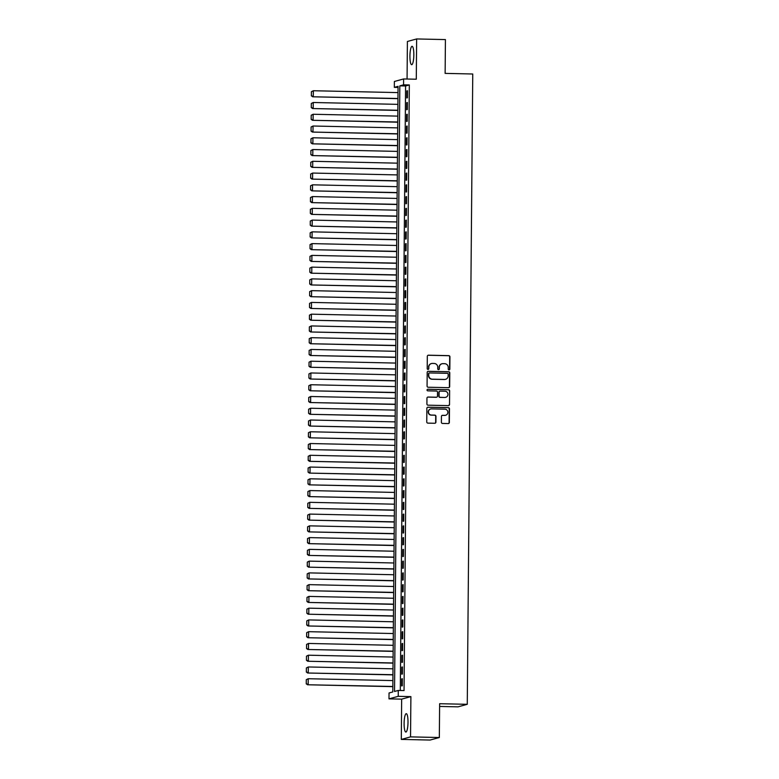 <?xml version="1.0" encoding="UTF-8"?>
<svg xmlns="http://www.w3.org/2000/svg" width="779" height="779" viewBox="0 0 779 779"><rect width="100%" height="100%" fill="white"/><g stroke="black" fill="none" stroke-linecap="round" stroke-linejoin="round"><path stroke-width="1.17" d="M449.025 369.879A0.808 0.789 74.7 0 0 449.824 369.09L449.931 356.821A1.159 1.13 74.7 0 0 448.801 355.643L428.46 355.195A1.159 1.13 74.7 0 0 427.32 356.324L427.213 368.594A0.808 0.789 74.7 0 0 428.216 369.392A0.808 0.789 74.7 0 0 428.801 368.623L428.81 367.036A3.7 3.613 74.7 0 1 432.462 363.423L434.156 363.462A3.7 3.613 74.7 0 1 437.74 367.23L437.73 368.818A0.808 0.789 74.7 0 0 438.733 369.616A0.808 0.789 74.7 0 0 439.307 368.857L439.327 367.269A3.7 3.613 74.7 0 1 442.969 363.657L444.663 363.696A3.7 3.613 74.7 0 1 448.246 367.464L448.237 369.051A0.808 0.789 74.7 0 0 449.025 369.879M449.113 369.879A0.808 0.789 74.7 0 0 449.571 369.158L449.678 356.889A1.159 1.13 74.7 0 0 448.558 355.711L428.216 355.263A1.159 1.13 74.7 0 0 428.022 355.273M428.09 369.412A0.808 0.789 74.7 0 0 428.547 368.691L428.81 367.036M438.606 369.645A0.808 0.789 74.7 0 0 439.054 368.925L439.327 367.269M408.011 722.328A9.192 1.938 -88.7 0 0 406.258 713.671A9.192 1.938 -88.7 0 0 404.106 723.399A9.192 1.938 -88.7 0 0 405.859 732.056A9.192 1.938 -88.7 0 0 408.011 722.328M413.834 54.968A9.192 1.938 -88.7 0 0 412.081 46.312A9.192 1.938 -88.7 0 0 409.929 56.039A9.192 1.938 -88.7 0 0 411.682 64.696A9.192 1.938 -88.7 0 0 413.834 54.968M441.381 422.267A1.159 1.13 74.7 0 0 442.501 423.445L448.217 423.572A1.159 1.13 74.7 0 0 449.356 422.442L449.473 408.819A1.159 1.13 74.7 0 0 448.353 407.641L428.012 407.193A1.159 1.13 74.7 0 0 426.873 408.323L426.746 421.945A1.159 1.13 74.7 0 0 427.866 423.124L434.76 423.279A1.159 1.13 74.7 0 0 435.909 422.15L435.958 416.317A1.159 1.13 74.7 0 0 434.838 415.139L431.42 415.061A3.097 3.019 74.7 0 1 430.621 408.994A3.097 3.019 74.7 0 1 431.469 408.887L444.867 409.179A3.097 3.019 74.7 0 1 445.656 415.256A3.097 3.019 74.7 0 1 444.809 415.363L442.579 415.314A1.159 1.13 74.7 0 0 441.44 416.444L441.381 422.267M398.283 690.447L398.235 696.329L388.994 698.86L389.042 692.979L392.791 691.956L398.069 86.333L394.33 87.365L394.378 81.483L403.619 78.952L403.571 84.823L399.822 85.856L394.534 691.479L398.283 690.447L404.038 690.574L409.326 84.95L403.571 84.823M403.619 78.952L416.288 79.224L416.638 38.95L445.422 39.583L445.13 73.392L472.756 74.005L467.264 704.313L439.629 703.71L439.327 737.518L410.543 736.885L410.893 696.611L398.235 696.329M448.529 387.679A1.159 1.13 74.7 0 0 449.668 386.55L449.785 372.927A1.159 1.13 74.7 0 0 448.665 371.749L428.323 371.301A1.159 1.13 74.7 0 0 427.184 372.43L427.067 386.053A1.159 1.13 74.7 0 0 428.187 387.231L448.529 387.679M449.629 390.873L449.512 404.496A1.159 1.13 74.7 0 1 448.373 405.625L428.031 405.177A1.159 1.13 74.7 0 1 426.911 403.999L426.96 398.166A1.159 1.13 74.7 0 1 428.099 397.037L436.347 397.222A1.159 1.13 74.7 0 0 437.486 396.092L437.525 392.226A1.159 1.13 74.7 0 0 436.406 391.048L427.817 390.854A0.808 0.789 74.7 0 1 427.603 389.266A0.808 0.789 74.7 0 1 427.827 389.237L448.509 389.695A1.159 1.13 74.7 0 1 449.629 390.873L449.512 404.496M439.327 737.518L430.086 740.05L401.302 739.417L410.543 736.885M416.638 38.95L407.398 41.482L407.066 79.02M407.407 97.794L407.466 90.744L406.842 90.909L406.784 97.969L407.407 97.794M407.3 109.557L407.368 102.507L406.745 102.672L406.677 109.732L407.3 109.557M407.203 121.32L407.261 114.26L406.638 114.435L406.58 121.485L407.203 121.32M407.096 133.073L407.164 126.023L406.541 126.188L406.472 133.248L407.096 133.073M406.998 144.836L407.057 137.786L406.434 137.951L406.375 145.011L406.998 144.836M406.891 156.598L406.959 149.539L406.326 149.714L406.268 156.764L406.891 156.598M406.794 168.352L406.852 161.302L406.229 161.467L406.171 168.527L406.794 168.352M406.687 180.115L406.745 173.065L406.122 173.23L406.063 180.29L406.687 180.115M406.589 191.877L406.648 184.818L406.025 184.993L405.956 192.043L406.589 191.877M406.482 203.631L406.541 196.581L405.917 196.746L405.859 203.806L406.482 203.631M406.385 215.393L406.443 208.344L405.82 208.509L405.752 215.569L406.385 215.393M406.278 227.156L406.336 220.097L405.713 220.272L405.655 227.322L406.278 227.156M406.171 238.91L406.239 231.86L405.616 232.025L405.547 239.085L406.171 238.91M406.073 250.672L406.132 243.623L405.508 243.788L405.45 250.848L406.073 250.672M405.966 262.435L406.034 255.376L405.411 255.551L405.343 262.601L405.966 262.435M405.869 274.189L405.927 267.139L405.304 267.304L405.246 274.364L405.869 274.189M405.762 285.951L405.83 278.901L405.197 279.067L405.138 286.127L405.762 285.951M405.664 297.714L405.723 290.655L405.099 290.83L405.041 297.88L405.664 297.714M405.557 309.467L405.625 302.418L404.992 302.583L404.934 309.643L405.557 309.467M405.46 321.23L405.518 314.171L404.895 314.346L404.837 321.406L405.46 321.23M405.353 332.993L405.411 325.934L404.788 326.109L404.729 333.159L405.353 332.993M405.255 344.746L405.314 337.697L404.691 337.862L404.622 344.922L405.255 344.746M405.148 356.509L405.207 349.45L404.583 349.625L404.525 356.685L405.148 356.509M405.051 368.272L405.109 361.213L404.486 361.388L404.418 368.438L405.051 368.272M404.944 380.025L405.002 372.975L404.379 373.141L404.32 380.201L404.944 380.025M404.837 391.788L404.905 384.729L404.282 384.904L404.213 391.964L404.837 391.788M404.739 403.551L404.798 396.492L404.174 396.667L404.116 403.717L404.739 403.551M404.632 415.304L404.7 408.254L404.077 408.42L404.009 415.48L404.632 415.304M404.535 427.067L404.593 420.008L403.97 420.183L403.911 427.243L404.535 427.067M404.428 438.83L404.496 431.77L403.863 431.946L403.804 438.996L404.428 438.83M404.33 450.583L404.389 443.533L403.765 443.699L403.707 450.759L404.33 450.583M404.223 462.346L404.291 455.287L403.658 455.462L403.6 462.522L404.223 462.346M404.126 474.109L404.184 467.049L403.561 467.225L403.503 474.275L404.126 474.109M404.019 485.862L404.077 478.812L403.454 478.978L403.395 486.038L404.019 485.862M403.921 497.625L403.98 490.566L403.356 490.741L403.288 497.8L403.921 497.625M403.814 509.388L403.873 502.328L403.249 502.504L403.191 509.554L403.814 509.388M403.717 521.141L403.775 514.091L403.152 514.257L403.084 521.317L403.717 521.141M403.61 532.904L403.668 525.844L403.045 526.02L402.986 533.079L403.61 532.904M403.503 544.667L403.571 537.607L402.947 537.783L402.879 544.833L403.503 544.667M403.405 556.42L403.464 549.37L402.84 549.536L402.782 556.596L403.405 556.42M403.298 568.183L403.366 561.123L402.743 561.299L402.675 568.358L403.298 568.183M403.201 579.946L403.259 572.886L402.636 573.062L402.577 580.112L403.201 579.946M403.094 591.699L403.162 584.649L402.529 584.815L402.47 591.874L403.094 591.699M402.996 603.462L403.055 596.402L402.431 596.578L402.373 603.637L402.996 603.462M402.889 615.225L402.957 608.165L402.324 608.341L402.266 615.391L402.889 615.225M402.792 626.978L402.85 619.928L402.227 620.094L402.168 627.153L402.792 626.978M402.685 638.741L402.743 631.681L402.12 631.857L402.061 638.916L402.685 638.741M402.587 650.504L402.646 643.444L402.022 643.62L401.954 650.669L402.587 650.504M402.48 662.257L402.539 655.207L401.915 655.373L401.857 662.432L402.48 662.257M402.383 674.02L402.441 666.96L401.818 667.136L401.75 674.195L402.383 674.02M409.326 84.95L405.577 85.982L400.299 690.496M401.711 678.899L401.652 685.948L402.276 685.783L402.334 678.723L401.711 678.899L402.334 678.908M439.599 706.446L458.013 706.845L467.264 704.313M410.893 696.611L401.652 699.143L401.302 739.417M401.652 699.143L388.994 698.86M398.059 87.443L394.33 87.365M405.577 85.982L399.822 85.856M406.842 90.909L407.466 90.929M406.745 102.672L407.368 102.692M406.638 114.435L407.261 114.445M406.541 126.188L407.154 126.208M406.434 137.951L407.057 137.971M406.326 149.714L406.95 149.724M406.229 161.467L406.852 161.487M406.122 173.23L406.745 173.25M406.025 184.993L406.648 185.003M405.917 196.746L406.541 196.766M405.82 208.509L406.443 208.529M405.713 220.272L406.336 220.282M405.616 232.025L406.239 232.045M405.508 243.788L406.132 243.798M405.411 255.551L406.034 255.561M405.304 267.304L405.927 267.324M405.197 279.067L405.82 279.077M405.099 290.83L405.723 290.84M404.992 302.583L405.616 302.603M404.895 314.346L405.518 314.356M404.788 326.109L405.411 326.119M404.691 337.862L405.314 337.882M404.583 349.625L405.207 349.635M404.486 361.388L405.109 361.398M404.379 373.141L405.002 373.16M404.282 384.904L404.905 384.914M404.174 396.667L404.798 396.677M404.077 408.42L404.7 408.439M403.97 420.183L404.593 420.193M403.863 431.946L404.486 431.956M403.765 443.699L404.389 443.718M403.658 455.462L404.282 455.472M403.561 467.225L404.184 467.234M403.454 478.978L404.077 478.997M403.356 490.741L403.98 490.751M403.249 502.504L403.873 502.513M403.152 514.257L403.775 514.276M403.045 526.02L403.668 526.029M402.947 537.783L403.571 537.792M402.84 549.536L403.464 549.555M402.743 561.299L403.366 561.308M402.636 573.062L403.259 573.071M402.529 584.815L403.152 584.834M402.431 596.578L403.055 596.587M402.324 608.341L402.947 608.35M402.227 620.094L402.85 620.113M402.12 631.857L402.743 631.866M402.022 643.62L402.646 643.629M401.915 655.373L402.539 655.392M401.818 667.136L402.441 667.145M441.839 363.812A3.7 3.613 74.7 0 0 439.074 367.337M431.323 363.589A3.7 3.613 74.7 0 0 428.567 367.104M448.714 387.66A1.159 1.13 74.7 0 0 449.415 386.618L449.532 372.995A1.159 1.13 74.7 0 0 448.412 371.817L428.07 371.369A1.159 1.13 74.7 0 0 427.885 371.379M448.188 374.163A0.808 0.789 74.7 0 0 447.409 373.336L429.55 372.946A0.808 0.789 74.7 0 0 428.752 373.735L428.742 375.41A3.7 3.613 74.7 0 0 432.326 379.178L444.527 379.451A3.7 3.613 74.7 0 0 448.178 375.838L448.188 374.163M429.21 373.014A0.808 0.789 74.7 0 0 428.508 373.803L428.752 373.735M445.413 379.354A3.7 3.613 74.7 0 1 444.283 379.519L432.072 379.246A3.7 3.613 74.7 0 1 428.489 375.478L428.508 373.803M448.558 405.616A1.159 1.13 74.7 0 0 449.259 404.564M436.532 397.212A1.159 1.13 74.7 0 1 436.094 397.29L427.846 397.105A1.159 1.13 74.7 0 0 427.661 397.124M449.376 390.941A1.159 1.13 74.7 0 0 448.256 389.763L427.574 389.305A0.808 0.789 74.7 0 0 427.486 389.315M444.906 397.407A3.097 3.019 74.7 0 0 447.935 393.95A3.097 3.019 74.7 0 0 444.965 391.233L440.242 391.126A1.159 1.13 74.7 0 0 439.103 392.256L439.074 396.122A1.159 1.13 74.7 0 0 440.193 397.309L444.663 397.475A3.097 3.019 74.7 0 0 445.627 397.339M439.804 391.214A1.159 1.13 74.7 0 0 438.859 392.324L439.103 392.256M444.663 397.475L439.94 397.378A1.159 1.13 74.7 0 1 438.82 396.199L438.859 392.324M445.53 415.285A3.097 3.019 74.7 0 1 444.556 415.431L442.326 415.382A1.159 1.13 74.7 0 0 442.141 415.392M430.505 409.033A3.097 3.019 74.7 0 0 431.167 415.129L431.42 415.061M434.955 423.27A1.159 1.13 74.7 0 0 435.656 422.218L435.704 416.385A1.159 1.13 74.7 0 0 434.585 415.207L431.167 415.129M448.402 423.562A1.159 1.13 74.7 0 0 449.103 422.51L449.22 408.887A1.159 1.13 74.7 0 0 448.1 407.709L427.759 407.261A1.159 1.13 74.7 0 0 427.574 407.281M311.405 91.708L311.376 95.827L311.405 91.708L313.353 90.734L398.02 92.604M397.962 98.485L312.671 96.791L397.962 98.67M311.658 91.64L313.353 90.734L313.294 96.615L311.619 95.759M311.376 95.827L312.671 96.791M311.308 103.471L311.269 107.58L311.308 103.471L313.246 102.497L397.913 104.357M397.865 110.238L312.574 108.554L397.865 110.423M311.551 103.403L313.246 102.497L313.197 108.378L311.522 107.512M311.269 107.58L312.574 108.554M311.201 115.224L311.162 119.343L311.201 115.224L313.148 114.26L397.816 116.12M397.757 122.001L312.467 120.307L397.757 122.186M311.454 115.156L313.148 114.26L313.09 120.141L311.415 119.275M311.162 119.343L312.467 120.307M311.103 126.987L311.064 131.106L311.103 126.987L313.041 126.013L397.709 127.883M397.66 133.764L312.369 132.07L397.66 133.949M311.347 126.919L313.041 126.013L312.992 131.894L311.318 131.038M311.064 131.106L312.369 132.07M310.996 138.75L310.957 142.859L310.996 138.75L312.934 137.776L397.611 139.636M397.553 145.517L312.262 143.833L397.553 145.702M311.249 138.681L312.934 137.776L312.885 143.657L311.211 142.791M310.957 142.859L312.262 143.833M310.899 150.503L310.86 154.622L310.899 150.503L312.837 149.539L397.504 151.399M397.456 157.28L312.165 155.586L397.456 157.465M311.142 150.435L312.837 149.539L312.788 155.42L311.103 154.554M310.86 154.622L312.165 155.586M310.792 162.266L310.753 166.385L310.792 162.266L312.73 161.292L397.407 163.162M397.348 169.043L312.058 167.349L397.348 169.228M311.045 162.198L312.73 161.292L312.681 167.173L311.006 166.317M310.753 166.385L312.058 167.349M310.685 174.029L310.655 178.138L310.685 174.029L312.632 173.055L397.3 174.915M397.251 180.796L311.951 179.112L397.251 180.981M310.938 173.96L312.632 173.055L312.583 178.936L310.899 178.07M310.655 178.138L311.951 179.112M310.587 185.782L310.548 189.901L310.587 185.782L312.525 184.818L397.193 186.678M397.144 192.559L311.853 190.865L397.144 192.744M310.84 185.714L312.525 184.818L312.476 190.699L310.802 189.833M310.548 189.901L311.853 190.865M310.48 197.545L310.451 201.664L310.48 197.545L312.428 196.571L397.095 198.441M397.047 204.322L311.746 202.628L397.037 204.507M310.733 197.477L312.428 196.571L312.369 202.452L310.694 201.595M310.451 201.664L311.746 202.628M310.383 209.308L310.344 213.417L310.383 209.308L312.321 208.334L396.988 210.194M396.939 216.075L311.649 214.391L396.939 216.26M310.626 209.239L312.321 208.334L312.272 214.215L310.597 213.349M310.344 213.417L311.649 214.391M310.276 221.061L310.246 225.18L310.276 221.061L312.223 220.097L396.891 221.957M396.842 227.838L311.542 226.144L396.832 228.023M310.529 220.993L312.223 220.097L312.165 225.978L310.49 225.112M310.246 225.18L311.542 226.144M310.178 232.824L310.139 236.943L310.178 232.824L312.116 231.85L396.784 233.719M396.735 239.601L311.444 237.907L396.735 239.786M310.422 232.755L312.116 231.85L312.067 237.731L310.393 236.874M310.139 236.943L311.444 237.907M310.071 244.587L310.042 248.696L310.071 244.587L312.019 243.613L396.686 245.473M396.628 251.354L311.337 249.669L396.628 251.539M310.324 244.518L312.019 243.613L311.96 249.494L310.285 248.628M310.042 248.696L311.337 249.669M309.974 256.34L309.935 260.459L309.974 256.34L311.912 255.376L396.579 257.236M396.53 263.117L311.24 261.423L396.53 263.302M310.217 256.272L311.912 255.376L311.863 261.257L310.188 260.39M309.935 260.459L311.24 261.423M309.867 268.103L309.828 272.222L309.867 268.103L311.814 267.129L396.482 268.998M396.423 274.88L311.133 273.186L396.423 275.065M310.12 268.034L311.814 267.129L311.756 273.01L310.081 272.153M309.828 272.222L311.133 273.186M309.769 279.865L309.73 283.975L309.769 279.865L311.707 278.892L396.375 280.752M396.326 286.633L311.035 284.948L396.326 286.818M310.013 279.797L311.707 278.892L311.658 284.773L309.984 283.907M309.73 283.975L311.035 284.948M309.662 291.619L309.623 295.738L309.662 291.619L311.6 290.655L396.277 292.514M396.219 298.396L310.928 296.702L396.219 298.581M309.915 291.55L311.6 290.655L311.551 296.536L309.876 295.669M309.623 295.738L310.928 296.702M309.565 303.382L309.526 307.501L309.565 303.382L311.503 302.408L396.17 304.277M396.122 310.159L310.831 308.465L396.122 310.344M309.808 303.313L311.503 302.408L311.454 308.289L309.769 307.432M309.526 307.501L310.831 308.465M309.458 315.144L309.419 319.254L309.458 315.144L311.396 314.171L396.073 316.031M396.014 321.912L310.724 320.227L396.014 322.097M309.711 315.076L311.396 314.171L311.347 320.052L309.672 319.186M309.419 319.254L310.724 320.227M309.351 326.898L309.321 331.017L309.351 326.898L311.298 325.934L395.966 327.793M395.917 333.675L310.617 331.981L395.917 333.86M309.604 326.829L311.298 325.934L311.249 331.815L309.565 330.948M309.321 331.017L310.617 331.981M309.253 338.661L309.214 342.779L309.253 338.661L311.191 337.687L395.859 339.556M395.81 345.438L310.519 343.743L395.81 345.623M309.506 338.592L311.191 337.687L311.142 343.568L309.467 342.711M309.214 342.779L310.519 343.743M309.146 350.423L309.117 354.533L309.146 350.423L311.094 349.45L395.761 351.31M395.713 357.191L310.412 355.506L395.703 357.376M309.399 350.355L311.094 349.45L311.035 355.331L309.36 354.464M309.117 354.533L310.412 355.506M309.049 362.177L309.01 366.296L309.049 362.177L310.987 361.213L395.654 363.072M395.605 368.954L310.315 367.26L395.605 369.139M309.292 362.108L310.987 361.213L310.938 367.094L309.263 366.227M309.01 366.296L310.315 367.26M308.942 373.939L308.912 378.058L308.942 373.939L310.889 372.966L395.557 374.835M395.508 380.717L310.208 379.022L395.498 380.902M309.195 373.871L310.889 372.966L310.831 378.847L309.156 377.99M308.912 378.058L310.208 379.022M308.844 385.702L308.805 389.812L308.844 385.702L310.782 384.729L395.45 386.588M395.401 392.47L310.11 390.776L395.401 392.655M309.088 385.634L310.782 384.729L310.733 390.61L309.059 389.743M308.805 389.812L310.11 390.776M308.737 397.456L308.708 401.575L308.737 397.456L310.685 396.492L395.352 398.351M395.294 404.233L310.003 402.539L395.294 404.418M308.99 397.387L310.685 396.492L310.626 402.373L308.951 401.506M308.708 401.575L310.003 402.539M308.64 409.218L308.601 413.337L308.64 409.218L310.578 408.245L395.245 410.114M395.196 415.996L309.906 414.301L395.196 416.181M308.883 409.15L310.578 408.245L310.529 414.126L308.854 413.269M308.601 413.337L309.906 414.301M308.533 420.981L308.494 425.091L308.533 420.981L310.48 420.008L395.148 421.867M395.089 427.749L309.799 426.055L395.089 427.934M308.786 420.913L310.48 420.008L310.422 425.889L308.747 425.022M308.494 425.091L309.799 426.055M308.435 432.734L308.396 436.853L308.435 432.734L310.373 431.77L395.041 433.63M394.992 439.512L309.701 437.817L394.992 439.697M308.679 432.666L310.373 431.77L310.324 437.652L308.65 436.785M308.396 436.853L309.701 437.817M308.328 444.497L308.289 448.616L308.328 444.497L310.266 443.524L394.943 445.393M394.885 451.275L309.594 449.58L394.885 451.46M308.581 444.429L310.266 443.524L310.217 449.405L308.542 448.548M308.289 448.616L309.594 449.58M308.231 456.26L308.192 460.37L308.231 456.26L310.169 455.287L394.836 457.146M394.787 463.028L309.487 461.334L394.787 463.213M308.474 456.192L310.169 455.287L310.12 461.168L308.435 460.301M308.192 460.37L309.487 461.334M308.124 468.013L308.085 472.132L308.124 468.013L310.061 467.049L394.729 468.909M394.68 474.791L309.39 473.096L394.68 474.976M308.377 467.945L310.061 467.049L310.013 472.931L308.338 472.064M308.085 472.132L309.39 473.096M308.017 479.776L307.987 483.895L308.017 479.776L309.964 478.803L394.632 480.672M394.583 486.554L309.282 484.859L394.583 486.739M308.27 479.708L309.964 478.803L309.915 484.684L308.231 483.827M307.987 483.895L309.282 484.859M307.919 491.539L307.88 495.648L307.919 491.539L309.857 490.566L394.525 492.425M394.476 498.307L309.185 496.613L394.476 498.492M308.172 491.471L309.857 490.566L309.808 496.447L308.133 495.58M307.88 495.648L309.185 496.613M307.812 503.292L307.783 507.411L307.812 503.292L309.76 502.328L394.427 504.188M394.378 510.07L309.078 508.375L394.369 510.255M308.065 503.224L309.76 502.328L309.701 508.21L308.026 507.343M307.783 507.411L309.078 508.375M307.715 515.055L307.676 519.174L307.715 515.055L309.652 514.082L394.32 515.951M394.271 521.833L308.981 520.138L394.271 522.018M307.958 514.987L309.652 514.082L309.604 519.963L307.929 519.106M307.676 519.174L308.981 520.138M307.608 526.818L307.578 530.927L307.608 526.818L309.555 525.844L394.223 527.704M394.174 533.586L308.873 531.891L394.164 533.771M307.861 526.75L309.555 525.844L309.497 531.726L307.822 530.859M307.578 530.927L308.873 531.891M307.51 538.571L307.471 542.69L307.51 538.571L309.448 537.607L394.116 539.467M394.067 545.349L308.776 543.654L394.067 545.534M307.754 538.503L309.448 537.607L309.399 543.489L307.724 542.622M307.471 542.69L308.776 543.654M307.403 550.334L307.364 554.453L307.403 550.334L309.351 549.361L394.018 551.23M393.96 557.112L308.669 555.417L393.96 557.297M307.656 550.266L309.351 549.361L309.292 555.242L307.617 554.385M307.364 554.453L308.669 555.417M307.306 562.097L307.267 566.206L307.306 562.097L309.244 561.123L393.911 562.983M393.862 568.865L308.572 567.17L393.862 569.05M307.549 562.029L309.244 561.123L309.195 567.005L307.52 566.138M307.267 566.206L308.572 567.17M307.199 573.85L307.16 577.969L307.199 573.85L309.146 572.886L393.814 574.746M393.755 580.628L308.465 578.933L393.755 580.813M307.452 573.782L309.146 572.886L309.088 578.768L307.413 577.901M307.16 577.969L308.465 578.933M307.101 585.613L307.062 589.732L307.101 585.613L309.039 584.639L393.707 586.509M393.658 592.391L308.367 590.696L393.658 592.576M307.345 585.545L309.039 584.639L308.99 590.521L307.316 589.664M307.062 589.732L308.367 590.696M306.994 597.376L306.955 601.485L306.994 597.376L308.932 596.402L393.609 598.262M393.551 604.144L308.26 602.449L393.551 604.329M307.247 597.308L308.932 596.402L308.883 602.284L307.208 601.417M306.955 601.485L308.26 602.449M306.887 609.129L306.858 613.248L306.887 609.129L308.835 608.165L393.502 610.025M393.453 615.907L308.153 614.212L393.453 616.092M307.14 609.061L308.835 608.165L308.786 614.047L307.101 613.18M306.858 613.248L308.153 614.212M306.79 620.892L306.751 625.011L306.79 620.892L308.727 619.918L393.395 621.788M393.346 627.67L308.056 625.975L393.346 627.855M307.043 620.824L308.727 619.918L308.679 625.8L307.004 624.943M306.751 625.011L308.056 625.975M306.683 632.655L306.653 636.764L306.683 632.655L308.63 631.681L393.298 633.541M393.249 639.423L307.948 637.728L393.249 639.608M306.936 632.577L308.63 631.681L308.581 637.563L306.897 636.696M306.653 636.764L307.948 637.728M306.585 644.408L306.546 648.527L306.585 644.408L308.523 643.444L393.191 645.304M393.142 651.186L307.851 649.491L393.142 651.371M306.838 644.34L308.523 643.444L308.474 649.326L306.799 648.459M306.546 648.527L307.851 649.491M306.478 656.171L306.449 660.29L306.478 656.171L308.426 655.197L393.093 657.067M393.044 662.948L307.744 661.254L393.035 663.124M306.731 656.103L308.426 655.197L308.367 661.079L306.692 660.222M306.449 660.29L307.744 661.254M306.381 667.934L306.342 672.043L306.381 667.934L308.318 666.96L392.986 668.82M392.937 674.702L307.647 673.007L392.937 674.887M306.624 667.856L308.318 666.96L308.27 672.842L306.595 671.975M306.342 672.043L307.647 673.007M306.274 679.687L306.244 683.806L306.274 679.687L308.221 678.723L392.889 680.583M392.84 686.465L307.539 684.77L392.83 686.65M306.527 679.619L308.221 678.723L308.163 684.605L306.488 683.738M306.244 683.806L307.539 684.77"/></g></svg>
